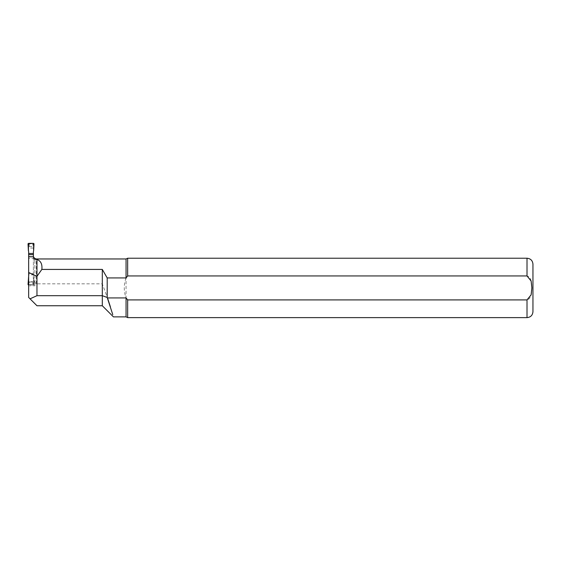 <?xml version="1.0" encoding="UTF-8"?>
<svg xmlns="http://www.w3.org/2000/svg" width="561" height="561" viewBox="0 0 561 561"><rect width="100%" height="100%" fill="white"/><g stroke="black" fill="none" stroke-linecap="round" stroke-linejoin="round"><path stroke-width="0.42" stroke-dasharray="2.81 2.1" d="M33.394 256.672L33.394 281.096A0.631 0.596 90 0 1 32.804 281.727L29.235 281.727A0.631 0.596 -90 0 1 28.646 281.096L28.646 248.06L28.646 297.428L36.963 305.745M33.394 274.855L33.394 273.67L28.646 273.67L28.646 274.855L33.394 274.855L33.632 277.527A2.973 2.973 0 0 1 33.394 276.37L33.394 283.67L32.804 284.245L33.401 284.953A0.61 0.596 42.2 0 0 33.99 284.392L33.99 284.35A0.61 0.596 42.2 0 0 33.99 284.336L33.632 277.527M28.646 273.67L28.646 244.659L29.235 244.084L29.235 246.602A0.631 0.596 90 0 0 28.646 247.233M29.235 246.602L32.804 246.602L32.804 244.084L33.401 243.376M33.99 243.944L33.394 244.659L33.394 247.233A0.631 0.596 -90 0 0 32.804 246.602M33.394 247.233L33.394 273.67M33.401 284.953L28.639 284.953L29.088 284.504L32.903 284.504M28.646 281.096L28.646 283.67L29.235 284.245L29.235 281.727M33.99 284.336L33.394 283.67L33.394 281.096M28.408 250.802L28.646 244.659L28.05 243.986M28.646 274.855L28.646 283.67M28.646 276.37A2.973 2.973 0 0 1 28.408 277.527M32.804 244.084L33.394 244.659L33.632 250.802M29.235 284.245L28.394 284.21M33.499 283.894L32.924 284.504M28.639 243.376L29.116 243.832L32.903 243.832M29.235 244.084L28.394 244.119M33.499 244.442L32.924 243.832M33.394 257.59L33.394 276.208L33.394 257.59L34.88 260.304L34.88 258.572L34.88 282.057L28.646 282.057M33.394 276.208C33.029 279.504 34.025 282.043 36.367 283.817L102.298 283.817L107.488 297.926M102.298 305.745L102.298 283.817M33.394 248.06L28.646 248.06M126.057 277.926C123.701 284.588 123.701 291.257 126.057 297.926L126.057 258.965M126.057 316.881L126.057 297.926L127.656 299.911L527.01 299.911C531.835 298.473 531.639 292.092 531.87 287.982C531.653 283.859 531.849 277.358 527.01 275.942L127.656 275.942L127.656 258.228M110.349 306.664L112.789 314.672M127.656 317.624L127.656 299.911M532.95 311.685L532.95 264.168M34.88 260.304L34.88 285.78L28.646 285.78M34.88 285.78L34.88 282.057M32.804 281.727L32.804 284.245M36.367 283.817L36.367 258.965M527.01 275.942L527.01 258.228M527.01 317.624L527.01 299.911M34.698 258.453L28.646 258.453"/><path stroke-width="0.84" d="M28.646 256.672L28.646 297.428L30.049 298.831L36.963 295.689L36.963 259.477L36.367 259.477C34.621 259.077 33.653 258.179 33.478 256.798L28.646 256.672L28.646 254.659L33.394 254.659L33.394 256.672M28.646 254.659L28.646 251.959A2.973 2.973 0 0 0 28.408 250.802L28.05 243.965A0.603 0.596 45 0 1 28.639 243.376L33.401 243.376A0.61 0.596 -42.2 0 1 33.99 243.944L33.632 250.802A2.973 2.973 0 0 0 33.394 251.959L33.394 254.659M28.646 276.37L28.05 284.343A0.603 0.596 -45 0 0 28.639 284.953L28.646 284.946M29.088 284.504L28.05 284.364M28.646 253.474L33.394 253.474M28.646 256.798L33.478 256.798L34.698 258.453L36.367 258.965L36.367 259.477M36.963 259.477C40.778 260.844 42.412 264.161 41.851 269.42L36.963 276.342L28.646 272.464M36.963 295.689L102.298 295.689L102.298 305.745L36.963 305.745L30.049 298.831M41.851 269.42L102.298 269.42L107.2 277.926L126.057 277.926L127.656 275.942L527.01 275.942L531.134 281.033L531.87 287.926L531.127 294.834L527.01 299.911L127.656 299.911L126.057 297.926L126.057 316.881L113.434 316.881M36.367 258.965L126.057 258.965L126.057 277.926L127.656 275.942L127.656 258.228L527.01 258.228L527.01 275.942M126.057 297.926L107.488 297.926L110.349 306.664M112.789 314.672L107.2 297.463L107.2 277.926M107.2 297.463L102.298 295.689L102.298 269.42M127.656 299.911L127.656 317.624L126.057 316.881M527.01 258.228C530.615 258.579 532.599 260.556 532.95 264.168L532.95 311.685C532.599 315.296 530.615 317.274 527.01 317.624L127.656 317.624M28.646 283.67L28.394 284.21M527.01 299.911L527.01 317.624M126.057 258.965L127.656 258.228M102.298 305.745L113.42 316.867"/></g></svg>
